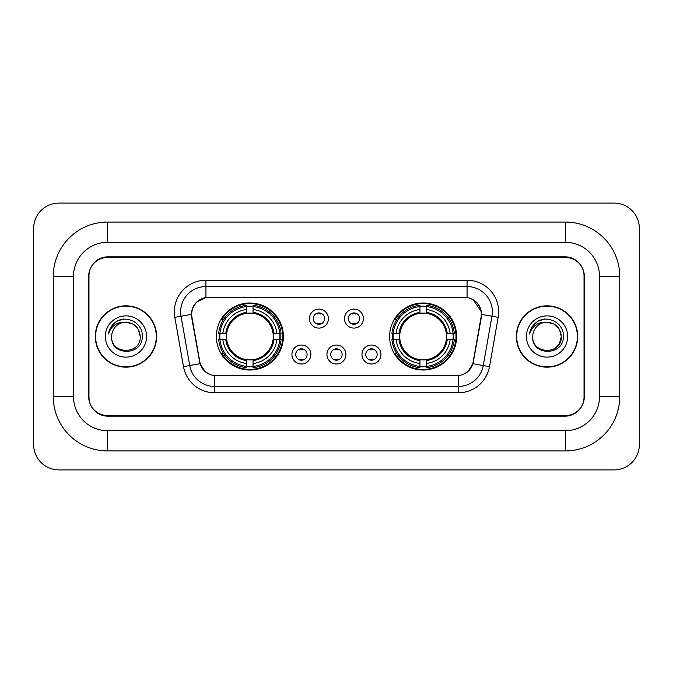 <?xml version="1.0" encoding="UTF-8"?>
<svg xmlns="http://www.w3.org/2000/svg" width="673" height="673" viewBox="0 0 673 673"><rect width="100%" height="100%" fill="white"/><g stroke="black" fill="none" stroke-linecap="round" stroke-linejoin="round"><path stroke-width="1.01" d="M389.608 336.5A33.507 33.507 0 0 0 423.115 370.007A33.507 33.507 0 0 0 456.63 336.5A33.507 33.507 0 0 0 423.115 302.993A33.507 33.507 0 0 0 389.608 336.5M216.37 336.5A33.507 33.507 0 0 0 249.885 370.007A33.507 33.507 0 0 0 283.392 336.5A33.507 33.507 0 0 0 249.885 302.993A33.507 33.507 0 0 0 216.37 336.5M310.892 354.52A9.481 9.481 0 0 1 301.411 364A9.481 9.481 0 0 1 291.922 354.52A9.481 9.481 0 0 1 301.411 345.039A9.481 9.481 0 0 1 310.892 354.52M295.716 354.52A5.687 5.687 0 0 0 301.411 360.206A5.687 5.687 0 0 0 307.098 354.52A5.687 5.687 0 0 0 301.411 348.833A5.687 5.687 0 0 0 295.716 354.52M345.922 354.52A9.481 9.481 0 0 1 336.433 364A9.481 9.481 0 0 1 326.952 354.52A9.481 9.481 0 0 1 336.433 345.039A9.481 9.481 0 0 1 345.922 354.52M330.746 354.52A5.687 5.687 0 0 0 336.433 360.206A5.687 5.687 0 0 0 342.128 354.52A5.687 5.687 0 0 0 336.433 348.833A5.687 5.687 0 0 0 330.746 354.52M380.952 354.52A9.481 9.481 0 0 1 371.462 364A9.481 9.481 0 0 1 361.981 354.52A9.481 9.481 0 0 1 371.462 345.039A9.481 9.481 0 0 1 380.952 354.52M365.776 354.52A5.687 5.687 0 0 0 371.462 360.206A5.687 5.687 0 0 0 377.158 354.52A5.687 5.687 0 0 0 371.462 348.833A5.687 5.687 0 0 0 365.776 354.52M328.407 318.607A9.481 9.481 0 0 1 318.926 328.088A9.481 9.481 0 0 1 309.437 318.607A9.481 9.481 0 0 1 318.926 309.126A9.481 9.481 0 0 1 328.407 318.607M313.231 318.607A5.687 5.687 0 0 0 318.926 324.293A5.687 5.687 0 0 0 324.613 318.607A5.687 5.687 0 0 0 318.926 312.92A5.687 5.687 0 0 0 313.231 318.607M363.437 318.607A9.481 9.481 0 0 1 353.948 328.088A9.481 9.481 0 0 1 344.467 318.607A9.481 9.481 0 0 1 353.948 309.126A9.481 9.481 0 0 1 363.437 318.607M348.261 318.607A5.687 5.687 0 0 0 353.948 324.293A5.687 5.687 0 0 0 359.643 318.607A5.687 5.687 0 0 0 353.948 312.92A5.687 5.687 0 0 0 348.261 318.607M191.973 317.336A17.069 17.069 0 0 1 208.781 297.298L464.219 297.298A17.069 17.069 0 0 1 481.027 317.336L473.22 361.594A17.069 17.069 0 0 1 456.412 375.702L216.588 375.702A17.069 17.069 0 0 1 199.78 361.594L191.973 317.336M219.381 339.663A30.664 30.664 0 0 1 219.381 333.337M392.62 339.663A30.664 30.664 0 0 1 392.62 333.337M565.379 222.065A54.37 54.37 0 0 1 619.749 276.435A54.37 54.37 0 0 0 565.379 222.065L107.621 222.065A54.37 54.37 0 0 0 53.251 276.435A54.37 54.37 0 0 1 107.621 222.065L107.621 242.297L565.379 242.297L107.621 242.297A34.138 34.138 0 0 0 73.483 276.435L73.483 396.565A34.138 34.138 0 0 0 107.621 430.703L565.379 430.703L107.621 430.703L107.621 450.935L565.379 450.935A54.37 54.37 0 0 0 619.749 396.565L619.749 276.435L599.517 276.435A34.138 34.138 0 0 0 565.379 242.297L565.379 222.065M565.379 257.465L107.621 257.465A18.97 18.97 0 0 0 88.659 276.435L88.659 396.565A18.97 18.97 0 0 0 107.621 415.535L565.379 415.535A18.97 18.97 0 0 0 584.341 396.565L584.341 276.435A18.97 18.97 0 0 0 565.379 257.465M619.749 396.565L599.517 396.565L599.517 276.435L599.517 396.565A34.138 34.138 0 0 1 565.379 430.703L565.379 450.935M639.35 228.383A25.288 25.288 0 0 0 614.062 203.095L58.938 203.095A25.288 25.288 0 0 0 33.65 228.383L33.65 444.617A25.288 25.288 0 0 0 58.938 469.905L614.062 469.905A25.288 25.288 0 0 0 639.35 444.617L639.35 228.383M53.251 396.565L73.483 396.565L73.483 276.435L53.251 276.435L53.251 396.565A54.37 54.37 0 0 0 107.621 450.935M95.297 336.5A30.664 30.664 0 0 0 125.96 367.164A30.664 30.664 0 0 0 156.624 336.5A30.664 30.664 0 0 0 125.96 305.836A30.664 30.664 0 0 0 95.297 336.5M516.376 336.5A30.664 30.664 0 0 0 547.04 367.164A30.664 30.664 0 0 0 577.703 336.5A30.664 30.664 0 0 0 547.04 305.836A30.664 30.664 0 0 0 516.376 336.5M191.586 311.843C193.227 303.935 198.005 299.149 205.938 297.491L467.062 297.491C474.978 299.14 479.765 303.927 481.414 311.843L481.346 317.336L473.018 363.74C470.52 370.621 465.632 374.575 458.363 375.618L214.637 375.618C207.385 374.592 202.497 370.63 199.982 363.74L191.654 317.336L191.586 311.843M196.44 302.261L205.938 297.491L205.938 286.555L467.062 286.555A25.288 25.288 0 0 1 491.963 316.234L483.273 365.548A25.288 25.288 0 0 1 458.363 386.445L214.637 386.445A25.288 25.288 0 0 1 189.727 365.548L181.037 316.234A25.288 25.288 0 0 1 205.938 286.555L205.938 280.229L467.062 280.229L467.062 297.491M473.069 299.586L481.414 311.843L481.599 314.409L498.197 317.328L489.498 366.65A31.614 31.614 0 0 1 458.363 392.771L214.637 392.771A31.614 31.614 0 0 1 183.502 366.65L174.803 317.328A31.614 31.614 0 0 1 205.938 280.229M216.269 375.702L214.637 375.618L214.637 392.771M458.363 392.771L458.363 375.618L456.731 375.702M491.963 316.234L483.273 365.548L473.018 363.74L467.912 371.521M205.198 371.622L199.982 363.74L183.502 366.65M473.54 361.594L473.439 362.133M199.561 362.133L199.46 361.594M174.803 317.328L191.401 314.375M584.029 275.804A18.97 18.97 0 0 0 565.059 256.834L107.941 256.834A18.97 18.97 0 0 0 88.971 275.804L88.971 397.196A18.97 18.97 0 0 0 107.941 416.166L565.059 416.166A18.97 18.97 0 0 0 584.029 397.196L584.029 275.804L584.029 397.196M88.971 275.804L88.971 397.196M156.304 336.5A30.352 30.352 0 0 0 125.96 306.148A30.352 30.352 0 0 0 95.608 336.5A30.352 30.352 0 0 0 125.96 366.852A30.352 30.352 0 0 0 156.304 336.5M140.253 336.5C141.128 354.94 110.793 354.94 111.668 336.5C110.338 356.48 142.895 356.017 142.255 336.5C143.366 322.83 125.607 313.971 115.091 322.51C111.373 325.48 109.152 329.316 108.42 333.993C111.365 325.614 117.211 321.686 125.96 322.207L133.103 324.125L138.335 329.358L140.253 336.5C141.128 354.94 110.793 354.94 111.668 336.5C110.793 354.94 141.128 354.94 140.253 336.5C141.128 354.94 110.793 354.94 111.668 336.5C110.793 354.94 141.128 354.94 140.253 336.5L138.335 329.358L133.103 324.125L125.96 322.207L133.103 324.125L138.335 329.358L140.253 336.5C139.404 327.818 134.642 323.057 125.96 322.207A14.293 14.293 0 0 0 111.668 336.5M105.341 336.5A20.619 20.619 0 0 0 125.96 357.119A20.619 20.619 0 0 0 146.571 336.5A20.619 20.619 0 0 0 125.96 315.881A20.619 20.619 0 0 0 105.341 336.5M115.091 322.51L117.102 321.156L123.706 318.926M577.392 336.5A30.352 30.352 0 0 0 547.04 306.148A30.352 30.352 0 0 0 516.696 336.5A30.352 30.352 0 0 0 547.04 366.852A30.352 30.352 0 0 0 577.392 336.5M554.19 324.125L559.423 329.358L561.332 336.5C562.207 354.94 531.872 354.94 532.747 336.5A14.293 14.293 0 0 1 547.04 322.207L554.19 324.125L559.423 329.358L561.332 336.5L559.423 343.642L554.19 348.875L559.423 343.642L561.332 336.5C562.207 354.94 531.872 354.94 532.747 336.5C531.418 356.48 563.982 356.017 563.335 336.5C564.445 322.83 546.686 313.971 536.179 322.51C532.461 325.48 530.231 329.316 529.5 333.993C532.444 325.614 538.291 321.686 547.04 322.207L554.19 324.125L559.423 329.358L561.332 336.5L559.423 343.642L554.19 348.875M547.04 322.207C555.721 323.057 560.483 327.818 561.332 336.5M526.429 336.5A20.619 20.619 0 0 0 547.04 357.119A20.619 20.619 0 0 0 567.659 336.5A20.619 20.619 0 0 0 547.04 315.881A20.619 20.619 0 0 0 526.429 336.5M536.171 322.51L538.181 321.156L544.785 318.926M320.508 314.022L320.508 313.138L320.508 314.022A4.854 4.854 0 0 0 317.345 314.022L317.345 313.138M317.345 324.075L317.345 323.191A4.854 4.854 0 0 0 320.508 323.191L320.508 324.075M355.529 314.022L355.529 313.138L355.529 314.022A4.854 4.854 0 0 0 352.366 314.022L352.366 313.138M352.366 324.075L352.366 323.191A4.854 4.854 0 0 0 355.529 323.191L355.529 324.075M299.83 359.988L299.83 359.104A4.854 4.854 0 0 0 302.993 359.104L302.993 359.988M302.993 349.051L302.993 349.935A4.854 4.854 0 0 0 299.83 349.935L299.83 349.051M334.86 359.988L334.86 359.104A4.854 4.854 0 0 0 338.014 359.104L338.014 359.988M338.014 349.051L338.014 349.935A4.854 4.854 0 0 0 334.86 349.935L334.86 349.051M369.881 359.988L369.881 359.104A4.854 4.854 0 0 0 373.044 359.104L373.044 359.988M373.044 349.051L373.044 349.935A4.854 4.854 0 0 0 369.881 349.935L369.881 349.051M253.04 366.432L253.04 367.702A31.362 31.362 0 0 0 281.078 339.663L279.808 339.663A30.092 30.092 0 0 1 253.04 366.432L253.04 363.504A27.189 27.189 0 0 0 276.881 339.663L273.061 339.663A23.395 23.395 0 0 0 253.04 313.324L253.04 306.568A30.092 30.092 0 0 1 279.808 333.337L281.078 333.337A31.362 31.362 0 0 0 253.04 305.298L253.04 306.568M219.953 339.663L218.683 339.663A31.362 31.362 0 0 0 246.722 367.702L246.722 366.432A30.092 30.092 0 0 1 219.953 339.663L222.881 339.663A27.189 27.189 0 0 0 246.722 363.504L246.722 359.676A23.395 23.395 0 0 0 273.061 339.663L273.995 339.663A24.321 24.321 0 0 1 253.04 360.61L253.04 363.504M246.722 306.568L246.722 305.298A31.362 31.362 0 0 0 218.683 333.337L219.953 333.337A30.092 30.092 0 0 1 246.722 306.568L246.722 309.496A27.189 27.189 0 0 0 222.881 333.337L226.7 333.337A23.395 23.395 0 0 0 246.722 359.676L246.722 360.61A24.321 24.321 0 0 1 225.766 339.663L222.881 339.663M220.012 339.663A30.033 30.033 0 0 1 220.012 333.337M253.04 306.636A30.033 30.033 0 0 0 246.722 306.636M279.749 333.337A30.033 30.033 0 0 1 279.749 339.663M279.808 333.337L276.881 333.337A27.189 27.189 0 0 0 253.04 309.496M276.881 339.663L279.808 339.663M246.722 363.504L246.722 366.432M273.061 333.337L276.881 333.337M253.04 359.719L253.04 360.61M246.722 359.676A23.395 23.395 0 0 1 226.7 339.663L225.766 339.663M253.04 366.364A30.033 30.033 0 0 1 246.722 366.364M222.881 333.337L219.953 333.337M246.722 313.281L246.722 309.496M253.04 313.324A23.395 23.395 0 0 0 226.7 333.337L225.766 333.337A24.321 24.321 0 0 1 246.722 312.39M253.04 313.281L253.04 312.39A24.321 24.321 0 0 1 273.995 333.337M223.571 319.431L221.787 319.431A32.876 32.876 0 0 1 282.761 336.5A32.876 32.876 0 0 1 221.787 353.569L223.571 353.569M426.278 366.432L426.278 367.702A31.362 31.362 0 0 0 454.317 339.663L453.047 339.663A30.092 30.092 0 0 1 426.278 366.432L426.278 363.504A27.189 27.189 0 0 0 450.119 339.663L446.3 339.663A23.395 23.395 0 0 0 426.278 313.324L426.278 306.568A30.092 30.092 0 0 1 453.047 333.337L454.317 333.337A31.362 31.362 0 0 0 426.278 305.298L426.278 306.568M393.192 339.663L391.922 339.663A31.362 31.362 0 0 0 419.96 367.702L419.96 366.432A30.092 30.092 0 0 1 393.192 339.663L396.119 339.663A27.189 27.189 0 0 0 419.96 363.504L419.96 359.676A23.395 23.395 0 0 0 446.3 339.663L447.234 339.663A24.321 24.321 0 0 1 426.278 360.61L426.278 363.504M419.96 306.568L419.96 305.298A31.362 31.362 0 0 0 391.922 333.337L393.192 333.337A30.092 30.092 0 0 1 419.96 306.568L419.96 309.496A27.189 27.189 0 0 0 396.119 333.337L399.939 333.337A23.395 23.395 0 0 0 419.96 359.676L419.96 360.61A24.321 24.321 0 0 1 399.005 339.663L396.119 339.663M393.251 339.663A30.033 30.033 0 0 1 393.251 333.337M426.278 306.636A30.033 30.033 0 0 0 419.96 306.636M452.988 333.337A30.033 30.033 0 0 1 452.988 339.663M453.047 333.337L450.119 333.337A27.189 27.189 0 0 0 426.278 309.496M450.119 339.663L453.047 339.663M419.96 363.504L419.96 366.432M446.3 333.337L450.119 333.337M426.278 359.719L426.278 360.61M419.96 359.676A23.395 23.395 0 0 1 399.939 339.663L399.005 339.663M426.278 366.364A30.033 30.033 0 0 1 419.96 366.364M396.119 333.337L393.192 333.337M419.96 313.281L419.96 309.496M426.278 313.324A23.395 23.395 0 0 0 399.939 333.337L399.005 333.337A24.321 24.321 0 0 1 419.96 312.39M426.278 313.281L426.278 312.39A24.321 24.321 0 0 1 447.234 333.337M396.809 319.431L395.017 319.431A32.876 32.876 0 0 1 456 336.5A32.876 32.876 0 0 1 395.017 353.569L396.809 353.569M467.062 280.229A31.614 31.614 0 0 1 498.197 317.328M181.037 316.234A25.288 25.288 0 0 1 180.65 311.843M483.273 365.548L489.498 366.65M253.04 359.676A23.395 23.395 0 0 0 273.061 339.663M246.722 366.65A30.319 30.319 0 0 0 253.04 366.65M280.027 339.663A30.319 30.319 0 0 0 280.027 333.337M253.04 306.35A30.319 30.319 0 0 0 246.722 306.35M426.278 359.676A23.395 23.395 0 0 0 446.3 339.663M419.96 366.65A30.319 30.319 0 0 0 426.278 366.65M453.265 339.663A30.319 30.319 0 0 0 453.265 333.337M426.278 306.35A30.319 30.319 0 0 0 419.96 306.35"/></g></svg>
